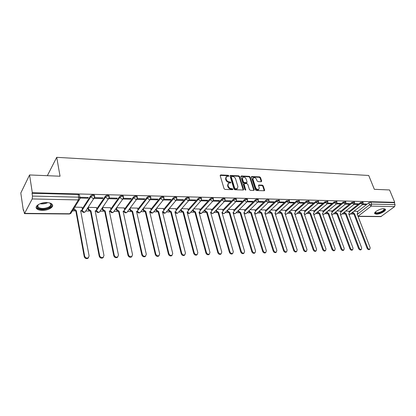 <?xml version="1.0" encoding="UTF-8"?>
<svg xmlns="http://www.w3.org/2000/svg" width="416" height="416" viewBox="0 0 416 416"><rect width="100%" height="100%" fill="white"/><g stroke="black" fill="none" stroke-linecap="round" stroke-linejoin="round"><path stroke-width="0.62" d="M228.857 175.817L228.218 175.297L220.688 174.918L220.184 175.604L224.052 188.661L224.988 189.42L232.565 189.686L232.903 189.197L232.253 188.672L231.28 188.635C229.861 188.443 228.873 187.642 228.311 186.228L227.984 185.136L228.602 183.128L230.74 182.91L230.87 182.473L230.225 181.948L229.252 181.906C227.838 181.709 226.855 180.908 226.299 179.504L225.976 178.428L226.574 176.457L228.727 176.249L228.857 175.817M228.457 176.29L227.807 175.744L220.152 175.38M232.497 189.686L231.842 189.114L230.864 189.077L231.28 188.635M230.469 182.957L229.814 182.395L228.842 182.354L229.252 181.906M46.618 202.566C40.295 202.311 33.961 206.372 36.79 208.801C37.892 209.81 39.718 210.34 42.276 210.397C48.521 210.6 54.782 206.627 51.99 204.162C50.929 203.174 49.135 202.644 46.618 202.566M383.739 208.707C380.047 208.51 373.199 212.42 374.863 213.746L376.438 214.188C380.104 214.365 386.901 210.512 385.273 209.154L383.739 208.707M261.243 181.745L261.68 181.08L260.541 177.585L259.657 176.862L251.55 176.535L251.378 177.138L255.414 189.79L256.313 190.523L264.446 190.741L264.623 190.117L263.229 185.848L262.345 185.12L258.731 185.042L258.56 185.656L259.241 187.782L258.768 189.452C257.462 189.8 256.428 189.202 255.663 187.647L253.001 179.327L253.458 177.705C254.764 177.346 255.804 177.944 256.573 179.494L257.015 180.866L257.904 181.594L261.243 181.745M24.736 213.372L69.779 213.762L78.385 199.93L32.204 198.952L24.466 213.626L23.572 209.841L23.317 210.335L20.8 193.014L29.572 174.954L60.05 176.223L56.716 157.326L368.716 175.474L374.348 189.322L389.568 189.956L394.737 202.327L32.308 192.733L32.037 193.268L32.469 196.076L78.686 197.168L79.95 197.558L80.049 198.162M29.572 174.954L32.308 192.733M239.642 176.561L238.732 175.822L230.246 175.479L230.064 176.088L233.984 189.02L234.91 189.769L243.428 189.998L243.615 189.363L239.642 176.561L239.226 177.003L238.321 176.264L230.032 175.864M241.306 175.947L249.314 176.348L250.208 177.081L254.233 189.748L253.786 190.434L250.354 190.315L249.449 189.576L247.816 184.382L246.912 183.648L244.624 183.55L244.161 184.231L245.721 190.102L244.889 189.623L240.843 176.618L241.306 175.947L240.89 176.389L248.893 176.784L249.314 176.348M357.375 211.723L368.82 202.784L369.616 204.792L371.634 204.079L395.07 204.63L394.628 206.601L380.843 216.627L358.062 216.434M23.317 210.335L23.644 210.34M72.4 210.886L74.511 210.912M81.432 210.99L81.952 210.995M94.697 197.122L85.129 211.947L85.727 211.037L89.159 211.073M95.893 211.151L96.294 211.156M100.032 211.198L103.428 211.234M109.985 211.307L110.266 211.312M113.974 211.354L117.333 211.39M127.572 211.505L130.884 211.541M140.826 211.656L144.102 211.692M153.759 211.801L156.998 211.838M166.379 211.942L169.577 211.978M178.698 212.077L181.854 212.113M190.72 212.212L193.846 212.248M202.467 212.347L205.551 212.378M213.944 212.472L216.986 212.508M225.155 212.602L228.16 212.633M236.111 212.722L239.08 212.758M246.828 212.841L249.761 212.878M257.306 212.961L260.203 212.992M267.556 213.075L270.416 213.106M277.581 213.19L280.405 213.221M287.394 213.299L290.181 213.33M296.998 213.408L299.754 213.439M306.405 213.512L309.124 213.543M315.614 213.616L318.297 213.647M324.631 213.715L327.283 213.746M333.471 213.814L336.092 213.845M342.129 213.912L344.718 213.944M350.615 214.006L353.174 214.037M47.341 175.698L56.716 157.326M394.737 202.327L394.254 202.686L395.07 204.63M32.204 198.952L32.469 196.076M82.03 207.34L74.75 207.126M80.09 198.052L87.87 198.229L87.719 197.47M87.87 198.229L88.348 197.486L79.898 197.283M96.47 207.542L88.254 207.324M94.115 198.375L102.523 198.562L102.367 197.813M102.523 198.562L103.017 197.829L94.614 197.631M110.536 207.745L102.554 207.532M108.628 198.702L116.792 198.89L116.631 198.151M116.792 198.89L117.307 198.167L109.21 197.974M124.249 207.943L116.579 207.735M122.85 199.03L130.697 199.207L130.53 198.474M130.697 199.207L131.222 198.489L123.427 198.307M137.618 208.13L130.255 207.938M136.708 199.347L144.243 199.519L144.071 198.796M144.243 199.519L144.784 198.812L137.275 198.635M150.66 208.317L143.582 208.13M150.218 199.654L157.451 199.82L157.274 199.103M157.451 199.82L158.007 199.124L150.769 198.952M163.379 208.504L156.582 208.322M163.384 199.956L170.326 200.112L170.149 199.404M170.326 200.112L170.898 199.425L163.92 199.259M175.791 208.681L169.27 208.504M176.223 200.247L182.889 200.398L182.707 199.701M182.889 200.398L183.472 199.722L176.743 199.56M187.912 208.853L181.646 208.686M188.744 200.533L195.146 200.678L194.958 199.992M195.146 200.678L195.738 200.008L189.259 199.857L188.074 200.673L186.061 199.066C187.21 198.198 188.292 197.995 189.306 198.458L189.405 198.858M199.748 209.024L193.731 208.863M200.964 200.808L207.111 200.949L206.918 200.273M207.111 200.949L207.714 200.288L201.474 200.143M211.302 209.191L205.53 209.035M213.34 200.543L212.898 201.079L218.79 201.219L218.598 200.543M218.79 201.219L219.404 200.564L213.398 200.424M222.596 209.357L217.058 209.201M224.957 200.855L224.536 201.349L230.199 201.479L230.001 200.814M230.199 201.479L230.823 200.834L225.04 200.699M233.631 209.513L228.316 209.368M235.914 201.609L241.342 201.734L241.14 201.074M241.342 201.734L241.977 201.094L236.408 200.964M244.421 209.669L239.32 209.529M247.026 201.864L252.231 201.978L252.028 201.334M252.231 201.978L252.871 201.349L247.515 201.224M254.966 209.825L250.078 209.685M257.884 202.108L262.876 202.223L262.668 201.583M262.876 202.223L263.52 201.599L258.362 201.479M265.283 209.971L260.593 209.841M268.492 202.353L273.281 202.462L273.068 201.828M273.281 202.462L273.936 201.848L268.97 201.729M275.376 210.116L270.878 209.992M278.866 202.587L283.452 202.691L283.244 202.067M283.452 202.691L284.112 202.088L279.334 201.973M285.251 210.262L280.94 210.137M289.011 202.821L293.405 202.92L293.192 202.301M293.405 202.92L294.07 202.322L289.474 202.212M294.918 210.402L290.784 210.283M298.932 203.044L303.144 203.143L302.926 202.53M303.144 203.143L303.815 202.55L299.39 202.446M304.377 210.538L300.42 210.423M308.636 203.268L312.671 203.362L312.452 202.753M312.671 203.362L313.352 202.774L309.088 202.67M313.643 210.673L309.852 210.558M318.136 203.486L322 203.575L321.776 202.972M322 203.575L322.681 202.992L318.583 202.894M322.717 210.803L319.088 210.694M327.428 203.694L331.131 203.783L330.907 203.185M331.131 203.783L331.817 203.206L327.876 203.112M331.604 210.933L328.13 210.824M336.528 203.902L340.07 203.986L339.846 203.393M340.07 203.986L340.761 203.419L336.97 203.325M340.314 211.058L336.991 210.954M345.441 204.105L348.832 204.183L348.608 203.601M348.832 204.183L349.528 203.622L345.878 203.538M348.847 211.182L345.67 211.084M354.167 204.308L357.412 204.381L357.183 203.804M357.412 204.381L358.108 203.824L354.604 203.741M349.014 211.619L360.412 202.576L360.693 203.294L363.22 202.857M340.486 211.51L351.837 202.363L352.113 203.086L354.676 202.66M331.776 211.401L343.08 202.14L343.356 202.873L345.956 202.452M322.894 211.292L334.136 201.916L334.412 202.654L337.054 202.244M313.825 211.177L325.005 201.687L325.281 202.436L327.959 202.03M304.564 211.063L315.682 201.453L315.952 202.207L318.672 201.812M295.105 210.948L306.15 201.214L306.42 201.978L309.182 201.594M285.444 210.829L296.416 200.97L296.681 201.744L299.489 201.37M275.574 210.714L286.458 200.72L286.723 201.5L289.572 201.141M265.486 210.595L276.281 200.465L276.541 201.256L279.36 200.652L279.443 200.907M255.174 210.475L265.876 200.205L266.131 201.001L268.996 200.398L269.079 200.668M244.629 210.35L255.226 199.94L255.481 200.746C256.584 199.971 257.556 199.768 258.393 200.138L258.482 200.424M233.844 210.231L244.332 199.664L244.582 200.481C245.695 199.69 246.683 199.488 247.546 199.872L247.634 200.174M222.815 210.106L233.184 199.389L233.428 200.21C234.546 199.41 235.555 199.207 236.444 199.602L236.532 199.924M211.526 209.981L221.764 199.103L222.009 199.935C223.137 199.118 224.156 198.916 225.077 199.326L225.17 199.664M199.971 209.856L210.075 198.806L210.314 199.654C211.448 198.817 212.493 198.614 213.439 199.046L213.533 199.404M188.146 209.732L198.104 198.505L198.338 199.363C199.477 198.51 200.538 198.312 201.521 198.754L201.614 199.134M176.03 209.607L185.832 198.198L186.061 199.066L176.238 210.47M163.623 209.482L173.259 197.886L173.482 198.76C174.637 197.876 175.739 197.678 176.79 198.156L176.888 198.578M150.904 209.362L160.363 197.564L160.581 198.448C161.741 197.548 162.869 197.345 163.956 197.844L164.06 198.292M137.873 209.243L147.139 197.231L147.352 198.125C148.522 197.21 149.672 197.007 150.8 197.527L150.899 197.995M124.509 209.128L133.572 196.888L133.78 197.798C134.956 196.862 136.126 196.664 137.296 197.205L137.4 197.699M110.802 209.014L119.652 196.539L119.85 197.46C121.035 196.508 122.231 196.31 123.443 196.867L123.547 197.392M96.741 208.91L105.357 196.18L105.55 197.116C106.74 196.139 107.962 195.941 109.226 196.529L109.325 197.075M82.311 208.811L90.678 195.816L90.865 196.758C92.061 195.764 93.314 195.567 94.619 196.175L94.723 196.752M362.721 204.5L365.82 204.573L366.522 204.022L363.152 203.944M357.214 211.302L354.177 211.208M365.82 204.573L365.591 204.001M362.939 202.14L360.412 202.576M354.396 201.926L351.837 202.363M345.675 201.718L343.08 202.14M336.773 201.5L334.136 201.916M327.683 201.276L325.005 201.687M318.401 201.053L315.682 201.453M308.911 200.824L306.15 201.214M299.218 200.59L296.416 200.97M289.312 200.351L286.458 200.72M279.183 200.106L276.281 200.465M268.819 199.862L268.736 199.602C267.925 199.243 266.968 199.441 265.876 200.205M258.227 199.607L258.138 199.337C257.301 198.962 256.329 199.165 255.226 199.94M247.385 199.352L247.291 199.061C246.428 198.676 245.44 198.874 244.332 199.664M236.288 199.087L236.194 198.78C235.305 198.38 234.302 198.583 233.184 199.389M224.931 198.817L224.832 198.494C223.912 198.078 222.893 198.281 221.764 199.103M213.299 198.546L213.2 198.203C212.248 197.772 211.208 197.974 210.075 198.806M201.386 198.266L201.282 197.902C200.299 197.454 199.243 197.657 198.104 198.505M189.176 197.98L189.077 197.595C188.058 197.132 186.976 197.335 185.832 198.198M176.67 197.688L176.566 197.283C175.51 196.799 174.408 197.002 173.259 197.886M163.842 197.387L163.738 196.96C162.646 196.461 161.522 196.659 160.363 197.564M150.691 197.08L150.582 196.633C149.453 196.113 148.304 196.31 147.139 197.231M137.197 196.768L137.088 196.295C135.918 195.754 134.748 195.952 133.572 196.888M123.354 196.451L123.24 195.952C122.028 195.385 120.832 195.582 119.652 196.539M109.138 196.123L109.028 195.598C107.77 195.01 106.543 195.208 105.357 196.18M94.546 195.79L94.432 195.234C93.127 194.626 91.874 194.818 90.678 195.816M394.254 202.686L370.833 202.077L368.82 202.784M32.037 193.268L78.177 194.47L79.44 194.86L79.55 195.442M226.065 176.972L225.566 178.88L225.976 178.428M228.842 182.354C227.427 182.156 226.444 181.355 225.888 179.956L225.566 178.88M228.088 183.638L227.573 185.583L227.984 185.136M230.864 189.077C229.45 188.885 228.457 188.084 227.9 186.67L227.573 185.583M243.225 190.055L239.226 177.003M231.618 176.446L231.28 176.92L234.728 188.261L235.373 188.781L237.312 188.614L237.921 186.597L235.555 178.875C234.998 177.492 234.026 176.696 232.632 176.493L231.618 176.446M231.291 176.623L230.87 177.367L231.28 176.92M237.401 188.562L235.976 189.259L234.957 189.223L234.312 188.698L230.87 177.367M253.843 190.434L249.787 177.518L248.893 176.784M244.176 183.784L243.74 184.668L245.43 190.091L245.851 189.66M246.137 179.036C245.357 177.466 244.301 176.862 242.96 177.237L242.486 178.864L243.407 181.818L244.312 182.556L246.88 182.593L247.062 181.979L246.137 179.036M242.533 177.684L242.07 179.306L242.486 178.864M246.62 182.863L243.896 182.993L242.991 182.255L242.07 179.306M253.042 178.136L252.58 179.759L253.001 179.327M258.757 189.462L258.341 189.878C257.031 190.232 255.996 189.628 255.237 188.079L252.58 179.759M264.228 190.798L262.803 186.274L261.914 185.552L258.523 185.411M261.29 181.745L260.114 178.017L259.236 177.299L251.347 176.909M73.866 208.541L76.294 210.678L84.646 256.079C85.337 257.832 86.549 258.409 88.28 257.821L89.112 255.944L80.652 210.725L81.765 210.47L82.358 209.056L82.014 207.23M81.931 210.345L80.761 211.318M88.566 257.618L87.859 258.393C86.133 258.981 84.921 258.398 84.23 256.651L75.904 211.297L73.549 209.57L73.939 208.946M73.476 209.165L73.549 209.57M75.904 211.297L76.294 210.678M88.26 207.324L88.608 209.139L90.927 210.844L99.642 255.637C100.329 257.353 101.509 257.93 103.178 257.374L103.984 255.507L95.17 210.891L96.231 210.652L96.808 209.243L96.45 207.444M96.366 210.553L95.285 211.468M103.418 257.202L102.742 257.936C101.072 258.492 99.892 257.915 99.206 256.204L90.522 211.458L88.208 209.752L88.608 209.139M87.854 207.932L88.208 209.752M90.522 211.458L90.927 210.844M102.539 207.548L102.903 209.321L105.18 211.006L114.234 255.206C114.915 256.885 116.064 257.462 117.681 256.932L118.466 255.081L109.314 211.058L110.328 210.829L110.89 209.425L110.516 207.646M110.432 210.756L109.429 211.614M117.879 256.797L117.229 257.488C115.617 258.019 114.468 257.447 113.786 255.767L104.759 211.609L102.482 209.929L102.903 209.321M102.123 208.156L102.482 209.929M104.759 211.609L105.18 211.006M49.27 202.868C52.088 204.136 52.094 205.707 49.28 207.579C45.074 210.158 36.566 209.373 37.164 206.393L38.626 204.402M38.262 204.682L37.627 205.904L38.132 207.199C40.971 208.946 44.543 208.884 48.844 207.007C50.799 205.816 51.282 204.641 50.305 203.486L49.702 203.034M36.166 207.173L36.728 208.078C40.253 210.241 44.684 210.163 50.014 207.839C51.636 206.898 52.447 205.889 52.458 204.807M383.958 208.718C385.148 209.498 384.249 210.657 381.259 212.186C377.702 213.58 375.679 213.673 375.19 212.472L375.315 212.061M375.424 211.952L375.57 212.477C376.563 213.106 378.388 212.872 381.03 211.786C383.396 210.616 384.353 209.617 383.906 208.796L383.802 208.707M374.665 213.195L374.696 213.226C375.934 214.006 378.191 213.72 381.467 212.368C383.864 211.219 385.117 210.132 385.232 209.113M116.48 207.875L116.828 209.503L119.07 211.167L128.445 254.79C129.121 256.438 130.239 257.005 131.804 256.506L132.564 254.67L123.1 211.214L124.067 211L124.613 209.602L124.228 207.849M124.14 210.948L123.219 211.76M131.966 256.402L131.342 257.052C129.776 257.556 128.658 256.984 127.982 255.341L118.638 211.76L116.397 210.101L116.828 209.503M116.048 208.473L116.397 210.101M118.638 211.76L119.07 211.167M130.068 208.182L130.4 209.68L132.61 211.323L142.288 254.384C142.958 255.996 144.05 256.563 145.564 256.084L146.302 254.264L136.536 211.364L137.462 211.167L137.998 209.778L137.597 208.042M137.509 211.13L136.661 211.9M145.688 256.006L145.085 256.63C143.572 257.109 142.48 256.542 141.809 254.93L132.163 211.91L129.958 210.267L130.4 209.68M129.626 208.775L129.958 210.267M132.163 211.91L132.61 211.323M143.317 208.468L143.64 209.851L145.813 211.474L155.771 253.984C156.437 255.57 157.503 256.131 158.969 255.679L159.682 253.869L149.646 211.515L150.524 211.328L151.044 209.945L150.639 208.234M150.55 211.312L149.765 212.035M159.063 255.622L158.48 256.214C157.014 256.667 155.948 256.105 155.288 254.524L145.356 212.051L143.182 210.434L143.64 209.851M142.86 209.05L143.182 210.434M145.356 212.051L145.813 211.474M156.244 208.744L156.551 210.018L158.694 211.619L168.917 253.599C169.577 255.154 170.617 255.71 172.042 255.278L172.728 253.49L162.427 211.661L163.275 211.484L163.779 210.111L163.358 208.421M162.796 212.051L163.275 211.484L162.552 212.165M172.099 255.247L171.538 255.809C170.118 256.24 169.078 255.684 168.418 254.134L158.22 212.191L156.083 210.595L156.551 210.018M155.776 209.316L156.083 210.595M158.22 212.191L158.694 211.619M168.854 208.998L169.151 210.179L171.257 211.765L181.735 253.224C182.385 254.748 183.404 255.304 184.787 254.888L185.453 253.115L174.902 211.806L175.713 211.635L176.202 210.272L175.77 208.603M175.682 211.676L175.027 212.29M184.813 254.873L184.272 255.414C182.889 255.824 181.875 255.273 181.225 253.75L170.773 212.332L168.672 210.751L169.151 210.179M168.376 209.57L168.672 210.751M170.773 212.332L171.257 211.765M181.163 209.248L181.444 210.34L183.518 211.905L194.23 252.855C194.88 254.353 195.879 254.904 197.215 254.509L197.86 252.746L187.08 211.947L187.855 211.786L188.328 210.428L187.892 208.78M187.793 211.858L187.205 212.415M196.69 255.029L197.215 254.509L196.69 255.029C195.354 255.419 194.36 254.873 193.71 253.375L183.03 212.462L180.955 210.902L181.444 210.34M180.674 209.81L180.955 210.902M183.03 212.462L183.518 211.905M193.175 209.482L193.45 210.496L195.494 212.04L206.424 252.496C207.069 253.968 208.047 254.514 209.347 254.14L209.966 252.392L198.973 212.082L199.711 211.931L200.174 210.584L199.727 208.952M199.618 212.03L199.092 212.534M209.31 254.176L208.811 254.649C207.511 255.024 206.539 254.478 205.899 253.011L194.995 212.592L192.951 211.047L193.45 210.496M192.681 210.038L192.951 211.047M194.995 212.592L195.494 212.04M204.911 209.706L205.171 210.647L207.189 212.176L218.327 252.148C218.967 253.588 219.918 254.134 221.182 253.776L221.78 252.044L210.584 212.212L211.297 212.072L211.739 210.735L211.281 209.118M211.172 212.202L210.704 212.654M221.109 253.843L220.641 254.285C219.378 254.639 218.426 254.098 217.786 252.658L206.679 212.722L204.667 211.193L205.171 210.647M204.402 210.252L204.667 211.193M206.679 212.722L207.189 212.176M216.372 209.919L216.622 210.798L218.608 212.306L229.944 251.805C230.578 253.224 231.514 253.765 232.742 253.422L233.319 251.706L221.926 212.342L222.612 212.207L223.038 210.881L222.576 209.284M222.461 212.363L222.05 212.768M232.632 253.521L232.19 253.921C230.963 254.264 230.032 253.729 229.398 252.309L218.088 212.846L216.107 211.338L216.622 210.798M215.857 210.46L216.107 211.338M218.088 212.846L218.608 212.306M227.573 210.127L227.812 210.943L229.767 212.436L241.285 251.472C241.92 252.866 242.835 253.401 244.026 253.074L244.582 251.373L233.012 212.472L233.667 212.342L234.083 211.021L233.61 209.446M233.49 212.519L233.132 212.878M243.885 253.204L243.469 253.573C242.273 253.895 241.363 253.365 240.734 251.971L229.242 212.966L227.287 211.474L227.812 210.943M227.053 210.662L227.287 211.474M229.242 212.966L229.767 212.436M238.519 210.324L238.748 211.084L240.677 212.56L252.366 251.144C252.996 252.517 253.89 253.048 255.05 252.736L255.585 251.051L243.849 212.597L244.478 212.472L244.878 211.162L244.4 209.602M244.275 212.67L243.963 212.982M254.878 252.886L254.488 253.224C253.323 253.542 252.429 253.011 251.805 251.638L240.146 213.086L238.217 211.609L238.748 211.084M237.988 210.855L238.217 211.609M240.146 213.086L240.677 212.56M249.22 210.517L249.439 211.224L251.342 212.68L263.193 250.827C263.817 252.179 264.69 252.704 265.824 252.403L266.339 250.734L254.441 212.716L255.05 212.602L255.434 211.302L254.946 209.758M254.821 212.815L254.556 213.086M265.621 252.58L265.252 252.892C264.118 253.188 263.245 252.663 262.621 251.316L250.801 213.2L248.903 211.744L249.439 211.224M248.685 211.042L248.903 211.744M250.801 213.2L251.342 212.68M259.683 210.699L259.896 211.359L261.768 212.8L273.77 250.515C274.388 251.846 275.252 252.366 276.354 252.08L276.843 250.427L264.8 212.836L265.387 212.722L265.756 211.432L265.262 209.908M276.12 252.273L275.772 252.559C274.674 252.845 273.811 252.325 273.192 250.999L261.222 213.314L259.35 211.874L259.896 211.359M259.142 211.219L259.35 211.874M261.222 213.314L261.768 212.8M269.922 210.881L270.119 211.489L271.97 212.919L284.112 250.214C284.726 251.519 285.574 252.039 286.645 251.763L287.118 250.125L274.934 212.95L275.496 212.846L275.855 211.562L275.356 210.054M286.385 251.971L286.057 252.242C284.986 252.512 284.144 251.997 283.53 250.692L271.414 213.424L269.568 211.999L270.119 211.489M269.37 211.39L269.568 211.999M271.414 213.424L271.97 212.919M279.932 211.052L280.124 211.619L281.949 213.028L294.221 249.917C294.835 251.202 295.662 251.716 296.707 251.456L297.159 249.829L284.851 213.065L285.392 212.966L285.735 211.692L285.23 210.2M296.426 251.675L296.119 251.924C295.074 252.184 294.247 251.675 293.634 250.385L281.388 213.533L279.568 212.124L280.124 211.619M279.375 211.557L279.568 212.124M281.388 213.533L281.949 213.028M289.734 211.219L291.715 213.143L304.112 249.626C304.72 250.895 305.531 251.399 306.55 251.15L306.987 249.538L294.554 213.174L295.074 213.08L295.402 211.817L294.897 210.34M306.249 251.389L305.958 251.618C304.938 251.867 304.127 251.358 303.519 250.094L291.148 213.642L289.349 212.243L289.91 211.744M289.172 211.718L289.349 212.243M291.148 213.642L291.715 213.143M299.322 211.38L301.272 213.252L313.784 249.34C314.387 250.588 315.188 251.092 316.181 250.853L316.597 249.257L304.049 213.283L304.554 213.195L304.871 211.942L304.356 210.48M315.858 251.103L315.583 251.316C314.59 251.555 313.789 251.051 313.186 249.803L300.7 213.746L298.927 212.363L299.494 211.869M298.756 211.874L298.927 212.363M300.7 213.746L301.272 213.252M308.714 211.536L310.627 213.361L323.248 249.059C323.851 250.292 324.636 250.791 325.603 250.562L326.004 248.981L313.352 213.392L313.836 213.304L314.137 212.061L313.622 210.616M325.26 250.822L325 251.02C324.033 251.248 323.248 250.749 322.65 249.522L310.055 213.845L308.303 212.482L308.875 211.994M308.142 212.025L308.303 212.482M310.055 213.845L310.627 213.361M317.907 211.687L319.79 213.465L332.514 248.789C333.112 250 333.882 250.5 334.828 250.276L335.208 248.711L322.457 213.496L322.925 213.413L323.216 212.181L322.696 210.746M322.925 213.413L322.546 213.736M334.469 250.546L334.22 250.728C333.273 250.952 332.504 250.453 331.906 249.241L319.218 213.944L317.486 212.597L318.058 212.113M317.33 212.17L317.486 212.597M319.218 213.944L319.79 213.465M326.914 211.832L328.77 213.569L341.583 248.524C342.176 249.72 342.935 250.208 343.86 250L344.219 248.446L331.38 213.595L331.833 213.517L332.108 212.295L331.583 210.876M343.481 250.276L343.247 250.442C342.321 250.661 341.567 250.167 340.974 248.971L328.188 214.042L326.477 212.706L327.059 212.228M326.331 212.311L326.477 212.706M328.188 214.042L328.77 213.569M335.733 211.973L337.558 213.668L350.464 248.264C351.052 249.444 351.801 249.928 352.7 249.725L353.044 248.186L340.122 213.694L340.558 213.621L340.818 212.404L340.293 211.006M352.305 250.011L352.087 250.167C351.182 250.37 350.438 249.886 349.851 248.706L336.976 214.141L335.286 212.815L335.873 212.342M335.15 212.446L335.286 212.815M336.976 214.141L337.558 213.668M344.38 212.113L346.174 213.767L359.159 248.004C359.746 249.168 360.48 249.652 361.364 249.454L361.691 247.931L348.686 213.793L349.107 213.72L349.357 212.519L348.826 211.13M360.953 249.746L360.745 249.896C359.861 250.094 359.128 249.61 358.54 248.446L345.587 214.235L343.923 212.924L344.51 212.456M343.793 212.581L343.923 212.924M345.587 214.235L346.174 213.767M352.851 212.248L354.619 213.86L367.676 247.754C368.264 248.903 368.987 249.382 369.845 249.194L370.157 247.681L357.079 213.892L357.49 213.819L357.729 212.628L357.193 211.25M369.424 249.491L369.226 249.626C368.363 249.818 367.64 249.34 367.058 248.191L354.032 214.323L352.383 213.028L352.971 212.566M352.264 212.711L352.383 213.028M354.032 214.323L354.619 213.86M227.807 175.744L228.218 175.297M231.842 189.114L232.253 188.672M229.814 182.395L230.225 181.948M175.219 212.207L175.219 212.207C175.859 213.398 176.758 213.652 177.913 212.976L177.237 213.148L175.422 211.973M166.083 212.29L165.62 212.841C164.44 213.538 163.53 213.278 162.874 212.061L162.833 212.009M153.514 212.103L153.026 212.706C151.824 213.418 150.894 213.153 150.233 211.91L150.15 211.796M140.629 211.91L140.119 212.56C138.892 213.299 137.946 213.034 137.27 211.76L137.16 211.557M127.421 211.702L126.885 212.415C125.637 213.174 124.67 212.904 123.984 211.604L123.864 211.271M113.875 211.489L113.318 212.264C112.044 213.049 111.062 212.774 110.36 211.442L110.365 210.803M110.344 210.818L112.46 212.488L113.318 212.264L122.902 198.957L122.023 199.181L119.85 197.46L110.88 210.075M99.98 211.271L99.403 212.108C98.103 212.919 97.094 212.638 96.382 211.276L96.585 210.324M81.962 210.314L84.178 212.202L85.129 211.947C83.798 212.784 82.768 212.503 82.04 211.104L81.994 210.496L90.865 196.758L93.106 198.526L94.084 198.276L94.619 196.175L94.432 195.234M357.266 214.38L369.616 204.792L371.197 206.107L358.062 216.252L381.332 216.45M394.628 206.601L371.197 206.107L371.634 204.079L370.833 202.077M349.284 212.326L360.693 203.294L362.632 204.552L363.163 202.706L362.877 201.989M340.751 212.222L352.113 203.086L354.089 204.355L354.614 202.493L354.333 201.77M332.046 212.124L343.356 202.873L345.363 204.157L345.894 202.28L345.613 201.552M323.159 212.02L334.412 202.654L336.076 204.027L336.456 203.949L336.986 202.062L336.71 201.323M314.085 211.916L325.281 202.436L326.966 203.824L327.361 203.741L327.891 201.838L327.616 201.094M304.824 211.806L315.952 202.207L317.658 203.611L318.068 203.523L318.599 201.609L318.328 200.855M295.36 211.697L306.42 201.978L308.147 203.398L308.573 203.304L309.109 201.38L308.838 200.616M285.698 211.593L296.681 201.744L298.428 203.174L298.875 203.081L299.411 201.141L299.14 200.372M275.824 211.479L286.723 201.5L288.496 202.951L288.959 202.852L289.5 200.897L289.229 200.122M265.736 211.37L276.541 201.256L278.34 202.722L278.824 202.613L279.36 200.652L279.1 199.862M255.419 211.255L266.131 201.001L267.951 202.488L268.455 202.374L268.996 200.398L268.736 199.602M244.873 211.146L255.481 200.746L257.327 202.244L257.852 202.129L258.393 200.138L258.138 199.337M234.083 211.032L244.582 200.481L246.454 201.999L247.005 201.874L247.546 199.872L247.291 199.061M223.049 210.917L233.428 200.21L235.326 201.744L235.903 201.614L236.444 199.602L236.194 198.78M211.754 210.803L222.009 199.935L223.933 201.49L224.536 201.349L225.077 199.326L224.832 198.494M200.195 210.688L210.314 199.654L212.269 201.224L212.898 201.079L213.439 199.046L213.2 198.203M188.36 210.579L198.338 199.363L200.32 200.954L200.975 200.798L201.521 198.754L201.282 197.902M163.821 210.361L173.482 198.76L175.521 200.392L176.244 200.216L176.79 198.156L176.566 197.283M151.086 210.267L160.581 198.448L162.656 200.101L163.41 199.914L163.956 197.844L163.738 196.96M138.034 210.179L147.352 198.125L149.458 199.8L150.254 199.607L150.8 197.527L150.582 196.633M124.639 210.106L133.78 197.798L135.918 199.493L136.755 199.285L137.296 197.205L137.088 196.295M96.647 210.231L105.55 197.116L107.76 198.853L108.68 198.624L109.226 196.529L109.028 195.598M109.288 197.558L99.403 212.108L98.498 212.347L96.356 210.668M123.49 197.98L122.902 198.957L123.443 196.867L123.24 195.952M137.327 198.385L126.885 212.415L126.064 212.628L124.01 211.078M150.805 198.78L140.119 212.56L139.334 212.763L137.337 211.323M163.946 199.155L153.026 212.706L152.277 212.893L150.342 211.552M176.753 199.524L165.62 212.841L164.908 213.023L163.036 211.77M178.36 212.467L188.76 200.512L189.306 198.458L189.077 197.595M201.443 200.216L189.92 213.106L189.27 213.268L187.517 212.165M190.341 212.638L189.92 213.106C188.802 213.762 187.923 213.522 187.278 212.384M202.046 212.8L201.022 213.387L199.332 212.347M213.481 212.961L212.503 213.507L210.87 212.524M236.304 201.162L224.292 213.481L223.725 213.616L222.144 212.69M224.656 213.112L224.292 213.481L222.243 213.444M247.385 201.458L235.232 213.6L234.686 213.73L233.163 212.852M235.576 213.257L235.232 213.6L233.371 213.673M258.216 201.744L245.929 213.715L245.409 213.84L244 213.091M246.256 213.398L244.234 213.866M268.798 202.02L256.391 213.829L254.639 213.356M256.703 213.533L254.852 214.032M279.146 202.29L266.625 213.938L265.039 213.58M266.921 213.663L265.231 214.183M289.266 202.55L276.64 214.042L275.205 213.782M276.916 213.793L275.382 214.313M299.166 202.805L286.437 214.152L285.152 213.964M286.702 213.912L285.308 214.432M308.849 203.05L296.031 214.25L294.876 214.131M296.28 214.032L295.017 214.536M318.328 203.289L305.422 214.349L304.398 214.282M305.661 214.146L304.522 214.635M327.605 203.523L314.621 214.448L313.716 214.422M314.844 214.261L313.825 214.724M336.69 203.746L323.627 214.547L322.842 214.547M323.846 214.365L322.936 214.807M345.582 203.965L332.457 214.64L331.776 214.666M332.66 214.474L331.854 214.885M354.297 204.183L341.104 214.729L340.522 214.776M341.302 214.573L340.59 214.952M362.835 204.391L349.097 214.88M349.768 214.672L349.149 215.02M78.177 194.47L78.686 197.168L78.385 199.93L79.404 199.664L80.033 198.411M79.44 194.86L79.95 197.558L79.404 199.664L70.777 213.486L69.462 214.006L70.777 213.486L71.396 212.498M225.888 179.956L226.299 179.504M227.9 186.67L228.311 186.228M220.282 175.375L220.688 174.918M243.194 189.8L243.615 189.363M230.136 175.859L230.547 175.412M238.321 176.264L238.732 175.822M234.312 188.698L234.728 188.261M234.957 189.223L235.373 188.781M235.976 189.259L236.392 188.817M249.787 177.518L250.208 177.081M253.807 190.174L254.233 189.748M243.74 184.668L244.161 184.231M242.991 182.255L243.407 181.818M243.896 182.993L244.312 182.556M246.178 183.092L246.6 182.655M255.237 188.079L255.663 187.647M258.57 185.411L258.996 184.985M261.914 185.552L262.345 185.12M262.803 186.274L263.229 185.848M264.191 190.544L264.623 190.117M251.41 176.909L251.831 176.472M259.236 177.299L259.657 176.862M260.114 178.017L260.541 177.585M261.253 181.511L261.68 181.08M75.764 211.297L76.154 210.678M84.23 256.651L84.646 256.079M90.381 211.453L90.792 210.844M99.206 256.204L99.642 255.637M104.624 211.609L105.045 211.006M113.786 255.767L114.234 255.206M47.752 202.628C45.302 203.767 42.723 204.142 40.014 203.741M41.132 203.346L46.566 202.566M118.503 211.76L118.94 211.167M127.982 255.341L128.445 254.79M132.033 211.905L132.48 211.323M141.809 254.93L142.288 254.384M145.226 212.051L145.688 211.474M155.288 254.524L155.771 253.984M158.096 212.191L158.569 211.619M168.418 254.134L168.917 253.599M170.654 212.326L171.137 211.765M181.225 253.75L181.735 253.224M182.91 212.462L183.404 211.905M193.71 253.375L194.23 252.855M194.88 212.592L195.38 212.04M205.899 253.011L206.424 252.496M206.565 212.722L207.074 212.176M217.786 252.658L218.327 252.148M217.984 212.841L218.499 212.306M229.398 252.309L229.944 251.805M229.138 212.966L229.663 212.43M240.734 251.971L241.285 251.472M240.042 213.086L240.573 212.555M251.805 251.638L252.366 251.144M250.702 213.2L251.238 212.68M262.621 251.316L263.193 250.827M261.123 213.314L261.669 212.8M273.192 250.999L273.77 250.515M271.32 213.424L271.872 212.914M283.53 250.692L284.112 250.214M281.294 213.533L281.85 213.028M293.634 250.385L294.221 249.917M291.054 213.637L291.621 213.143M303.519 250.094L304.112 249.626M300.612 213.741L301.179 213.252M313.186 249.803L313.784 249.34M309.967 213.845L310.539 213.356M322.65 249.522L323.248 249.059M319.129 213.944L319.706 213.465M331.906 249.241L332.514 248.789M328.099 214.042L328.682 213.564M340.974 248.971L341.583 248.524M336.892 214.136L337.475 213.668M349.851 248.706L350.464 248.264M345.504 214.23L346.096 213.767M358.54 248.446L359.159 248.004M353.948 214.323L354.541 213.86M367.058 248.191L367.676 247.754M212.898 201.079L201.646 213.236C200.663 213.84 199.831 213.673 199.15 212.742M224.536 201.349L213.096 213.361L210.85 213.158M24.466 213.626L69.462 214.006M236.896 189.056L237.312 188.614M246.459 183.03L246.88 182.593M258.341 189.878L258.768 189.452M81.364 211.084L81.765 210.47M87.859 258.393L88.28 257.821M95.82 211.26L96.231 210.652M102.742 257.936L103.178 257.374M109.902 211.427L110.328 210.829M117.229 257.488L117.681 256.932M37.83 205.275L38.132 207.199M37.627 205.904L37.164 206.393M375.378 211.999L375.19 212.472M375.409 212.077L375.57 212.477M123.625 211.593L124.067 211M131.342 257.052L131.804 256.506M137.01 211.749L137.462 211.167M145.085 256.63L145.564 256.084M150.062 211.905L150.524 211.328M158.48 256.214L158.969 255.679M171.538 255.809L172.042 255.278M175.23 212.202L175.713 211.635M184.272 255.414L184.787 254.888M187.361 212.342L187.855 211.786M199.207 212.477L199.711 211.931M208.811 254.649L209.347 254.14M210.782 212.612L211.297 212.072M220.641 254.285L221.182 253.776M222.092 212.742L222.612 212.207M232.19 253.921L232.742 253.422M233.142 212.872L233.667 212.342M243.469 253.573L244.026 253.074M243.963 212.976L244.478 212.472M254.488 253.224L255.05 252.736M254.55 213.075L255.05 212.602M265.252 252.892L265.824 252.403M264.909 213.169L265.387 212.722M275.772 252.559L276.354 252.08M275.038 213.268L275.496 212.846M286.057 252.242L286.645 251.763M284.95 213.361L285.392 212.966M296.119 251.924L296.707 251.456M294.648 213.455L295.074 213.08M305.958 251.618L306.55 251.15M304.143 213.548L304.554 213.195M315.583 251.316L316.181 250.853M313.44 213.637L313.836 213.304M325 251.02L325.603 250.562M334.22 250.728L334.828 250.276M331.464 213.819L331.833 213.517M343.247 250.442L343.86 250M340.2 213.907L340.558 213.621M352.087 250.167L352.7 249.725M348.759 213.996L349.107 213.72M360.745 249.896L361.364 249.454M357.152 214.084L357.49 213.819M369.226 249.626L369.845 249.194"/></g></svg>
